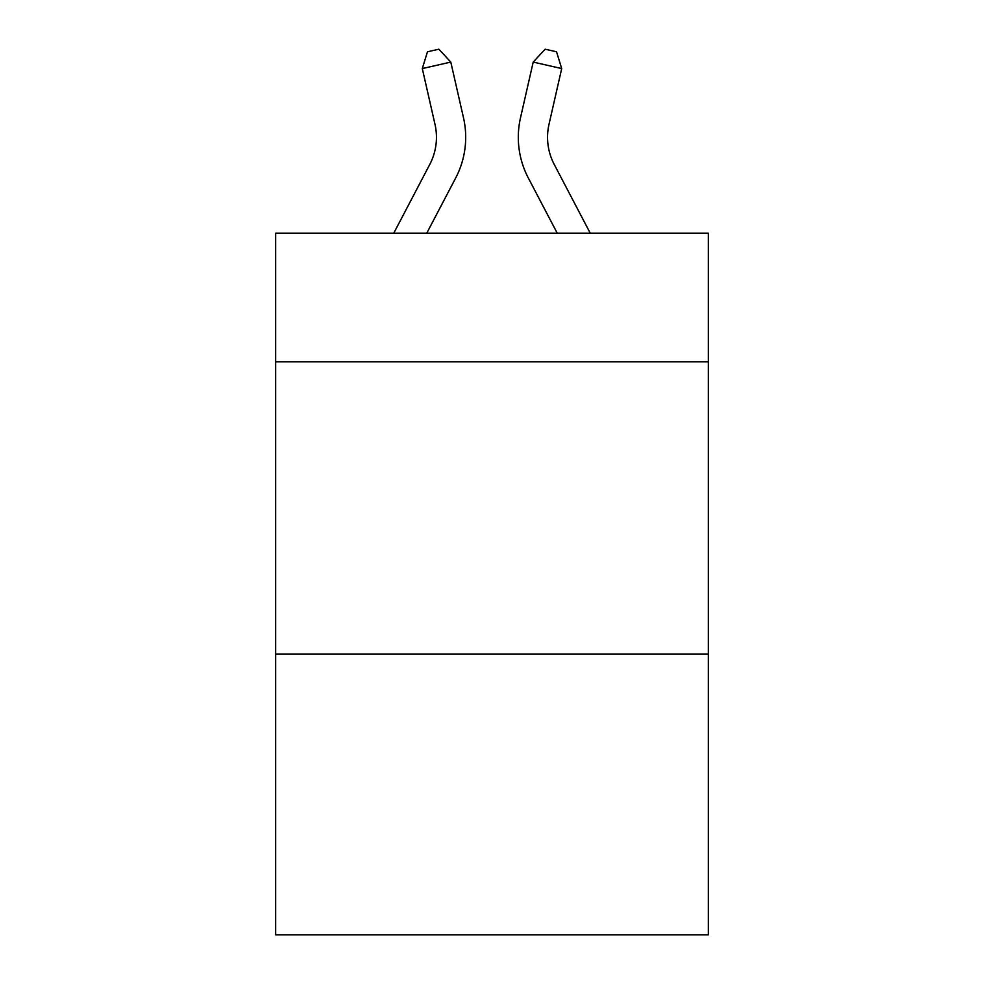 <?xml version="1.0" encoding="UTF-8"?>
<svg xmlns="http://www.w3.org/2000/svg" width="984" height="984" viewBox="0 0 984 984"><rect width="100%" height="100%" fill="white"/><g stroke="black" fill="none" stroke-linecap="round" stroke-linejoin="round"><path stroke-width="1.48" d="M708.332 361.817L708.332 233.183L275.668 233.183L275.668 361.817L708.332 361.817L708.332 934.8L275.668 934.8L275.668 361.817M708.332 654.151L275.668 654.151M393.76 233.183L429.774 164.426A58.474 58.474 1.8 0 0 434.989 124.304L422.296 68.573L427.462 51.795L438.864 49.2L450.795 62.078L463.501 117.809A87.699 87.699 138.1 0 1 455.678 177.993L426.761 233.183L455.678 177.993M590.24 233.183L554.226 164.426A58.474 58.474 -1.8 0 1 549.01 124.304L561.704 68.573L533.205 62.078L520.499 117.809A87.699 87.699 -138.1 0 0 528.322 177.993L557.239 233.183M429.774 164.426A58.474 58.474 -41.9 0 0 434.989 124.304A58.474 58.474 -41.9 0 1 429.774 164.426A58.474 58.474 -41.9 0 0 434.989 124.304A58.474 58.474 -41.9 0 1 429.774 164.426A58.474 58.474 -41.9 0 0 434.989 124.304A58.474 58.474 -41.9 0 1 429.774 164.426A58.474 58.474 -41.9 0 0 434.989 124.304A58.474 58.474 -41.9 0 1 429.774 164.426A58.474 58.474 -41.9 0 0 434.989 124.304A58.474 58.474 -41.9 0 1 429.774 164.426A58.474 58.474 -41.9 0 0 434.989 124.304A58.474 58.474 -41.9 0 1 429.774 164.426A58.474 58.474 -41.9 0 0 434.989 124.304A58.474 58.474 -41.9 0 1 429.774 164.426A58.474 58.474 -41.9 0 0 434.989 124.304A58.474 58.474 -41.9 0 1 429.774 164.426A58.474 58.474 -41.9 0 0 434.989 124.304A58.474 58.474 -41.9 0 1 429.774 164.426A58.474 58.474 -41.9 0 0 434.989 124.304A58.474 58.474 -41.9 0 1 429.774 164.426A58.474 58.474 -41.9 0 0 434.989 124.304A58.474 58.474 -41.9 0 1 429.774 164.426A58.474 58.474 -41.9 0 0 434.989 124.304A58.474 58.474 -41.9 0 1 429.774 164.426A58.474 58.474 -41.9 0 0 434.989 124.304A58.474 58.474 -41.9 0 1 429.774 164.426A58.474 58.474 -41.9 0 0 434.989 124.304A58.474 58.474 -41.9 0 1 429.774 164.426A58.474 58.474 -41.9 0 0 434.989 124.304A58.474 58.474 -41.9 0 1 429.774 164.426A58.474 58.474 -41.9 0 0 434.989 124.304A58.474 58.474 -41.9 0 1 429.774 164.426A58.474 58.474 -41.9 0 0 434.989 124.304A58.474 58.474 -41.9 0 1 429.774 164.426A58.474 58.474 -41.9 0 0 434.989 124.304A58.474 58.474 -41.9 0 1 429.774 164.426A58.474 58.474 -41.9 0 0 434.989 124.304A58.474 58.474 -41.9 0 1 429.774 164.426A58.474 58.474 -41.9 0 0 434.989 124.304A58.474 58.474 -41.9 0 1 429.774 164.426A58.474 58.474 -41.9 0 0 434.989 124.304A58.474 58.474 -41.9 0 1 429.774 164.426A58.474 58.474 -41.9 0 0 434.989 124.304A58.474 58.474 -41.9 0 1 429.774 164.426A58.474 58.474 -41.9 0 0 434.989 124.304A58.474 58.474 -41.9 0 1 429.774 164.426A58.474 58.474 -41.9 0 0 434.989 124.304A58.474 58.474 -41.9 0 1 429.774 164.426A58.474 58.474 -41.9 0 0 434.989 124.304A58.474 58.474 -41.9 0 1 429.774 164.426A58.474 58.474 -41.9 0 0 434.989 124.304A58.474 58.474 -41.9 0 1 429.774 164.426A58.474 58.474 -41.9 0 0 434.989 124.304A58.474 58.474 -41.9 0 1 429.774 164.426A58.474 58.474 -41.9 0 0 434.989 124.304A58.474 58.474 -41.9 0 1 429.774 164.426A58.474 58.474 -41.9 0 0 434.989 124.304A58.474 58.474 -41.9 0 1 429.774 164.426A58.474 58.474 -41.9 0 0 434.989 124.304A58.474 58.474 -41.9 0 1 429.774 164.426A58.474 58.474 -41.9 0 0 434.989 124.304A58.474 58.474 -41.9 0 1 429.774 164.426A58.474 58.474 -41.9 0 0 434.989 124.304A58.474 58.474 -41.9 0 1 429.774 164.426A58.474 58.474 -41.9 0 0 434.989 124.304A58.474 58.474 -41.9 0 1 429.774 164.426A58.474 58.474 -41.9 0 0 434.989 124.304A58.474 58.474 -41.9 0 1 429.774 164.426A58.474 58.474 -41.9 0 0 434.989 124.304A58.474 58.474 -41.9 0 1 429.774 164.426A58.474 58.474 -41.9 0 0 434.989 124.304M422.296 68.573L450.795 62.078L463.501 117.809M554.226 164.426A58.474 58.474 41.9 0 1 549.01 124.304A58.474 58.474 41.9 0 0 554.226 164.426A58.474 58.474 41.9 0 1 549.01 124.304A58.474 58.474 41.9 0 0 554.226 164.426A58.474 58.474 41.9 0 1 549.01 124.304A58.474 58.474 41.9 0 0 554.226 164.426A58.474 58.474 41.9 0 1 549.01 124.304A58.474 58.474 41.9 0 0 554.226 164.426A58.474 58.474 41.9 0 1 549.01 124.304A58.474 58.474 41.9 0 0 554.226 164.426A58.474 58.474 41.9 0 1 549.01 124.304A58.474 58.474 41.9 0 0 554.226 164.426A58.474 58.474 41.9 0 1 549.01 124.304A58.474 58.474 41.9 0 0 554.226 164.426A58.474 58.474 41.9 0 1 549.01 124.304A58.474 58.474 41.9 0 0 554.226 164.426A58.474 58.474 41.9 0 1 549.01 124.304A58.474 58.474 41.9 0 0 554.226 164.426A58.474 58.474 41.9 0 1 549.01 124.304A58.474 58.474 41.9 0 0 554.226 164.426A58.474 58.474 41.9 0 1 549.01 124.304A58.474 58.474 41.9 0 0 554.226 164.426A58.474 58.474 41.9 0 1 549.01 124.304A58.474 58.474 41.9 0 0 554.226 164.426A58.474 58.474 41.9 0 1 549.01 124.304A58.474 58.474 41.9 0 0 554.226 164.426A58.474 58.474 41.9 0 1 549.01 124.304A58.474 58.474 41.9 0 0 554.226 164.426A58.474 58.474 41.9 0 1 549.01 124.304A58.474 58.474 41.9 0 0 554.226 164.426A58.474 58.474 41.9 0 1 549.01 124.304A58.474 58.474 41.9 0 0 554.226 164.426A58.474 58.474 41.9 0 1 549.01 124.304A58.474 58.474 41.9 0 0 554.226 164.426A58.474 58.474 41.9 0 1 549.01 124.304A58.474 58.474 41.9 0 0 554.226 164.426A58.474 58.474 41.9 0 1 549.01 124.304A58.474 58.474 41.9 0 0 554.226 164.426A58.474 58.474 41.9 0 1 549.01 124.304A58.474 58.474 41.9 0 0 554.226 164.426A58.474 58.474 41.9 0 1 549.01 124.304A58.474 58.474 41.9 0 0 554.226 164.426A58.474 58.474 41.9 0 1 549.01 124.304A58.474 58.474 41.9 0 0 554.226 164.426A58.474 58.474 41.9 0 1 549.01 124.304A58.474 58.474 41.9 0 0 554.226 164.426A58.474 58.474 41.9 0 1 549.01 124.304A58.474 58.474 41.9 0 0 554.226 164.426A58.474 58.474 41.9 0 1 549.01 124.304A58.474 58.474 41.9 0 0 554.226 164.426A58.474 58.474 41.9 0 1 549.01 124.304A58.474 58.474 41.9 0 0 554.226 164.426A58.474 58.474 41.9 0 1 549.01 124.304A58.474 58.474 41.9 0 0 554.226 164.426A58.474 58.474 41.9 0 1 549.01 124.304A58.474 58.474 41.9 0 0 554.226 164.426A58.474 58.474 41.9 0 1 549.01 124.304A58.474 58.474 41.9 0 0 554.226 164.426A58.474 58.474 41.9 0 1 549.01 124.304A58.474 58.474 41.9 0 0 554.226 164.426A58.474 58.474 41.9 0 1 549.01 124.304A58.474 58.474 41.9 0 0 554.226 164.426A58.474 58.474 41.9 0 1 549.01 124.304A58.474 58.474 41.9 0 0 554.226 164.426A58.474 58.474 41.9 0 1 549.01 124.304A58.474 58.474 41.9 0 0 554.226 164.426A58.474 58.474 41.9 0 1 549.01 124.304A58.474 58.474 41.9 0 0 554.226 164.426A58.474 58.474 41.9 0 1 549.01 124.304A58.474 58.474 41.9 0 0 554.226 164.426A58.474 58.474 41.9 0 1 549.01 124.304M561.704 68.573L556.538 51.795L545.136 49.2L533.205 62.078L520.499 117.809"/></g></svg>

